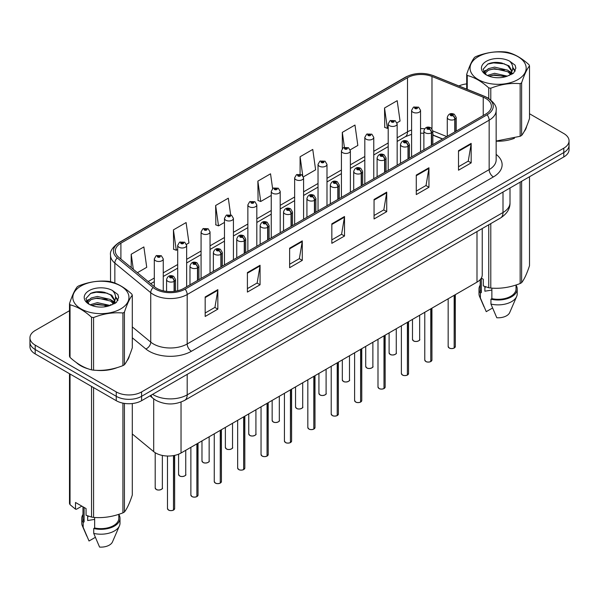 <?xml version="1.0" encoding="UTF-8"?>
<svg xmlns="http://www.w3.org/2000/svg" width="599" height="599" viewBox="0 0 599 599"><rect width="100%" height="100%" fill="white"/><g stroke="black" fill="none" stroke-linecap="round" stroke-linejoin="round"><path stroke-width="0.9" d="M442.489 139.035L432.837 135.134M482.24 228.548L482.24 274.829A17.91 10.34 180 0 1 476.991 282.144L181.033 453.009A17.91 10.34 180 0 1 153.696 451.631L132.297 433.983M76.373 362.56A28.662 16.547 0 0 0 80.625 365.697A28.662 16.547 0 0 0 88.27 368.857A28.662 16.547 0 0 1 80.625 365.697A28.662 16.547 0 0 1 76.373 362.56M485.782 98.438A19.108 11.029 180 0 1 491.375 106.24A19.108 11.029 180 0 1 485.782 114.042L183.818 288.374A19.108 11.029 180 0 1 154.654 286.906L118.767 257.315A19.108 11.029 180 0 1 115.308 250.988A19.108 11.029 180 0 1 120.901 243.187L407.5 77.72A19.108 11.029 180 0 1 431.976 76.485L483.228 97.203A19.108 11.029 180 0 1 485.782 98.438M487.092 97.682A20.958 12.1 0 0 0 484.291 96.327L433.032 75.609A20.958 12.1 0 0 0 406.189 76.964L119.59 242.43A20.958 12.1 0 0 0 117.247 257.929L153.134 287.52A20.958 12.1 0 0 0 185.121 289.137L487.092 114.798A20.958 12.1 0 0 0 487.092 97.682M69.491 310.701L35.199 330.498A17.91 10.34 0 0 0 29.95 337.814L29.95 346.589A17.91 10.34 0 0 0 35.199 353.904L116.258 400.701L116.258 396.313A17.91 10.34 0 0 0 141.596 396.313L563.801 152.558A17.91 10.34 0 0 0 569.05 145.243A17.91 10.34 0 0 1 563.801 152.558L141.596 396.313A17.91 10.34 0 0 1 116.258 396.313L35.199 349.517L116.258 396.313L116.258 391.926A17.91 10.34 0 0 0 141.596 391.926L563.801 148.17A17.91 10.34 0 0 0 569.05 140.855A17.91 10.34 0 0 0 563.801 133.54L529.509 113.743M29.95 342.201A17.91 10.34 0 0 0 35.199 349.517A17.91 10.34 0 0 1 29.95 342.201M205.18 296.962L205.18 316.459L217.841 309.144L217.841 289.646L205.18 296.962M205.18 313L214.936 307.369L217.796 290.29A4.777 2.755 -120 0 0 217.841 289.646M214.846 307.414L217.841 309.144M247.402 272.582L247.402 292.08L260.063 284.772L260.063 265.267L247.402 272.582M247.402 288.621L257.158 282.99L260.011 265.919A4.777 2.755 -120 0 0 260.063 265.267M257.068 283.042L260.063 284.772M289.624 248.203L289.624 267.708L302.285 260.393L302.285 240.895L289.624 248.203M289.624 264.249L299.373 258.618L302.233 241.539A4.777 2.755 -120 0 0 302.285 240.895M299.29 258.663L302.285 260.393M458.505 150.701L458.505 170.206L471.173 162.891L471.173 143.386L458.505 150.701M458.505 166.747L468.261 161.109L471.121 144.037A4.777 2.755 -120 0 0 471.173 143.386M468.171 161.161L471.173 162.891M416.283 175.08L416.283 194.578L428.951 187.27L428.951 167.765L416.283 175.08M416.283 191.118L426.039 185.488L428.899 168.416A4.777 2.755 -120 0 0 428.951 167.765M425.956 185.533L428.951 187.27M374.061 199.452L374.061 218.957L386.729 211.642L386.729 192.144L374.061 199.452M374.061 215.498L383.817 209.86L386.677 192.788A4.777 2.755 -120 0 0 386.729 192.144M383.734 209.912L386.729 211.642M331.839 223.831L331.839 243.329L344.507 236.021L344.507 216.516L331.839 223.831M331.839 239.87L341.595 234.239L344.455 217.167A4.777 2.755 -120 0 0 344.507 216.516M341.512 234.291L344.507 236.021M496.152 141.177A28.662 16.547 0 0 0 514.444 138.264A28.662 16.547 0 0 1 496.152 141.177M524.118 131.615A28.662 16.547 0 0 0 526.618 126.359A28.662 16.547 0 0 1 524.118 131.615M95.997 370.302A28.662 16.547 0 0 0 117.224 367.599A28.662 16.547 0 0 1 95.997 370.302M126.906 360.95A28.662 16.547 0 0 0 129.406 355.694A28.662 16.547 0 0 1 126.906 360.95M466.703 83.897A17.91 10.34 0 0 0 458.909 85.964M102.085 291.885L101.598 292.162M86.316 300.983L88.847 299.53M29.95 337.814A17.91 10.34 0 0 0 35.199 345.129L116.258 391.926M186.491 244.362L188.955 242.939L186.094 222.566L173.425 229.874L173.635 249.259M137.418 272.695L146.733 267.311L143.872 246.938L131.203 254.253L131.203 267.573M303.438 176.84L315.613 169.809L312.76 149.436L300.092 156.751L300.092 174.122M350.22 149.832L357.835 145.437L354.975 125.056L342.314 132.372L342.314 148.53M397.002 122.825L400.057 121.058L397.197 100.684L384.536 107.992L384.738 127.377M230.652 214.816L228.316 198.187L215.647 205.502L215.85 224.88M272.612 188.588L270.538 173.807L257.87 181.123L258.072 200.508M257.87 181.123L260.73 201.496L271.25 195.424M260.73 201.496L257.87 200.433M300.092 156.751L302.735 175.567M342.314 132.372L344.395 147.234M384.536 107.992L387.396 128.373L388.204 127.901M387.396 128.373L384.536 127.302M215.647 205.502L218.508 225.875L224.468 222.431M218.508 225.875L215.647 224.805M173.425 229.874L176.286 250.255L177.693 249.439M176.286 250.255L173.425 249.184M131.203 254.253L133.322 269.318M116.258 400.701A17.91 10.34 0 0 0 141.596 400.701L563.801 156.945A17.91 10.34 0 0 0 569.05 149.63L569.05 140.855M454.147 348.071C452.02 348.76 450.381 348.738 449.243 348.012L448.164 346.492A3.579 2.067 0 0 0 449.213 347.959A3.579 2.067 0 0 0 454.169 348.019L454.087 348.064A3.467 1.999 180 0 1 449.302 348.004M454.169 347.869L454.394 295.195M455.053 131.78L455.053 119.201A2.988 1.797 -122.2 0 0 452.851 115.6A1.49 0.861 0 0 0 452.807 114.409A1.49 0.861 0 0 0 450.695 114.409A1.49 0.861 0 0 0 450.695 115.622A1.49 0.861 0 0 0 452.754 115.652L451.152 115.015L452.17 114.768L452.851 115.6M452.754 115.652A2.988 1.647 62.1 0 1 454.776 119.358A4.478 2.583 180 0 1 448.584 119.283A4.478 2.583 180 0 1 447.273 117.449C448.419 113.78 450.755 112.717 454.297 114.259L456.228 117.449A4.478 2.583 180 0 1 455.053 119.201M454.776 131.937L454.776 119.358M454.169 348.019L454.169 295.322M420.55 151.697L420.55 110.358A4.478 2.583 180 0 1 417.788 112.747A4.478 2.583 180 0 1 412.906 112.185A4.478 2.583 180 0 1 411.595 110.358L413.377 107.251A2.988 1.797 57.8 0 1 414.972 107.341A1.49 0.861 0 0 0 415.017 108.531A1.49 0.861 0 0 0 417.129 108.531A1.49 0.861 0 0 0 417.129 107.311A1.49 0.861 0 0 0 415.062 107.288L416.492 107.678L415.654 108.164L415.669 107.67M415.062 107.288A2.988 1.647 -117.9 0 0 413.669 107.086A2.988 1.647 -117.9 0 0 413.535 107.169M415.631 108.157L414.972 107.341M415.654 108.164L415.631 107.685M430.756 361.579C428.629 362.26 426.99 362.245 425.852 361.511L424.773 359.999A3.579 2.067 0 0 0 425.822 361.459A3.579 2.067 0 0 0 430.778 361.519L430.696 361.571A3.467 1.999 180 0 1 425.911 361.511M430.778 361.377L431.003 308.695M431.662 145.287L431.662 132.701A2.988 1.797 -122.2 0 0 429.461 129.099A1.49 0.861 0 0 0 429.416 127.909A1.49 0.861 0 0 0 427.304 127.909A1.49 0.861 0 0 0 427.304 129.129A1.49 0.861 0 0 0 429.371 129.152L427.761 128.515L428.779 128.276L429.461 129.099M429.371 129.152A2.988 1.647 62.1 0 1 431.385 132.866A4.478 2.583 180 0 1 425.193 132.783A4.478 2.583 180 0 1 423.882 130.956C425.028 127.28 427.364 126.217 430.906 127.759L432.837 130.956A4.478 2.583 180 0 1 431.662 132.701M431.385 145.445L431.385 132.866M430.778 361.519L430.778 308.822M407.365 375.079C405.238 375.768 403.599 375.745 402.461 375.019L401.382 373.499A3.579 2.067 0 0 0 402.438 374.967A3.579 2.067 0 0 0 407.387 375.026L407.305 375.071A3.467 1.999 180 0 1 402.521 375.011M407.387 374.877L407.612 322.202M408.271 158.787L408.271 146.208A2.988 1.797 -122.2 0 0 406.07 142.607A1.49 0.861 0 0 0 406.025 141.416A1.49 0.861 0 0 0 403.913 141.416A1.49 0.861 0 0 0 403.913 142.629A1.49 0.861 0 0 0 405.98 142.659L404.37 142.023L405.388 141.783L406.07 142.607M405.98 142.659A2.988 1.647 62.1 0 1 407.994 146.366A4.478 2.583 180 0 1 401.802 146.291A4.478 2.583 180 0 1 400.491 144.464C401.637 140.787 403.973 139.724 407.515 141.267L409.446 144.464A4.478 2.583 180 0 1 408.271 146.208M407.994 158.952L407.994 146.366M407.387 375.026L407.387 322.329M383.974 388.586C381.848 389.268 380.208 389.253 379.07 388.526L377.991 387.006A3.579 2.067 0 0 0 379.047 388.466A3.579 2.067 0 0 0 383.996 388.534L383.914 388.579A3.467 1.999 180 0 1 379.13 388.519M383.996 388.384L384.221 335.702M384.88 172.295L384.88 159.716A2.988 1.797 -122.2 0 0 382.679 156.107A1.49 0.861 0 0 0 382.634 154.916A1.49 0.861 0 0 0 380.522 154.916A1.49 0.861 0 0 0 380.522 156.137A1.49 0.861 0 0 0 382.589 156.167L380.979 155.53L381.997 155.283L382.679 156.107M382.589 156.167A2.988 1.647 62.1 0 1 384.603 159.873A4.478 2.583 180 0 1 378.411 159.791A4.478 2.583 180 0 1 377.1 157.964C378.246 154.295 380.59 153.224 384.124 154.774L386.056 157.964A4.478 2.583 180 0 1 384.88 159.716M384.603 172.452L384.603 159.873M383.996 388.534L383.996 335.829M360.583 402.094C358.457 402.775 356.824 402.753 355.679 402.026L354.608 400.514A3.579 2.067 0 0 0 355.656 401.974A3.579 2.067 0 0 0 360.605 402.034L360.523 402.079A3.467 1.999 180 0 1 355.739 402.019M360.605 401.892L360.83 349.21M361.489 185.795L361.489 173.216A2.988 1.797 -122.2 0 0 359.288 169.614A1.49 0.861 0 0 0 359.243 168.424A1.49 0.861 0 0 0 357.131 168.424A1.49 0.861 0 0 0 357.131 169.644A1.49 0.861 0 0 0 359.198 169.667L357.588 169.03L358.606 168.791L359.288 169.614M359.198 169.667A2.988 1.647 62.1 0 1 361.212 173.373A4.478 2.583 180 0 1 355.02 173.298A4.478 2.583 180 0 1 353.709 171.471C354.855 167.795 357.199 166.732 360.733 168.274L362.665 171.471A4.478 2.583 180 0 1 361.489 173.216M361.212 185.96L361.212 173.373M360.605 402.034L360.605 349.337M397.159 165.204L397.159 123.866A4.478 2.583 180 0 1 394.397 126.254A4.478 2.583 180 0 1 389.515 125.693A4.478 2.583 180 0 1 388.204 123.866L389.986 120.758A2.988 1.797 57.8 0 1 391.581 120.841A1.49 0.861 0 0 0 391.626 122.039A1.49 0.861 0 0 0 393.738 122.039A1.49 0.861 0 0 0 393.738 120.818A1.49 0.861 0 0 0 391.671 120.788L393.281 121.425L392.263 121.672L392.278 121.17M391.671 120.788A2.988 1.647 -117.9 0 0 390.278 120.586A2.988 1.647 -117.9 0 0 390.144 120.676M392.24 121.657L391.581 120.841M392.263 121.672L392.24 121.193M373.769 178.704L373.769 137.366A4.478 2.583 180 0 1 371.006 139.754A4.478 2.583 180 0 1 366.124 139.193A4.478 2.583 180 0 1 364.813 137.366L366.603 134.258A2.988 1.797 57.8 0 1 368.19 134.348A1.49 0.861 0 0 0 368.235 135.539A1.49 0.861 0 0 0 370.347 135.539A1.49 0.861 0 0 0 370.347 134.318A1.49 0.861 0 0 0 368.28 134.296L369.71 134.685L368.872 135.172L368.887 134.678M368.28 134.296A2.988 1.647 -117.9 0 0 366.887 134.094A2.988 1.647 -117.9 0 0 366.753 134.176M368.849 135.164L368.19 134.348M368.872 135.172L368.849 134.7M350.378 192.212L350.378 150.873A4.478 2.583 180 0 1 347.615 153.262A4.478 2.583 180 0 1 342.733 152.7A4.478 2.583 180 0 1 341.423 150.873L343.212 147.766A2.988 1.797 57.8 0 1 344.799 147.856A1.49 0.861 0 0 0 344.844 149.046A1.49 0.861 0 0 0 346.956 149.046A1.49 0.861 0 0 0 346.956 147.826A1.49 0.861 0 0 0 344.889 147.796L346.499 148.432L345.481 148.679L344.799 147.856M345.496 148.687L345.496 148.178M344.889 147.796A2.988 1.647 -117.9 0 0 343.497 147.601A2.988 1.647 -117.9 0 0 343.362 147.683M345.481 148.679L345.458 148.2M478.264 56.658A28.063 16.203 -0 0 0 478.264 79.57A28.063 16.203 -0 0 0 517.948 79.57A28.063 16.203 -0 0 0 517.948 56.658A28.063 16.203 -0 0 0 478.264 56.658M496.152 141.042L520.149 136.287A32.241 18.614 -0 0 0 520.905 135.861A32.241 18.614 -0 0 0 521.639 135.426C524.252 132.154 526.873 126.509 529.509 118.475L529.509 65.86A32.241 18.614 -0 0 0 528.962 64.685C521.781 58.17 514.616 54.037 507.465 52.27A32.241 18.614 -0 0 0 505.429 51.956C495.598 51.117 485.811 52.63 476.07 56.501A32.241 18.614 -0 0 0 475.306 56.92A32.241 18.614 -0 0 0 474.573 57.362C471.937 60.671 469.316 66.324 466.703 74.313A32.241 18.614 -0 0 0 467.25 75.489L467.25 89.341M488.747 98.446L488.747 87.896C481.566 81.389 474.401 77.256 467.25 75.489M488.747 87.896A32.241 18.614 -0 0 0 490.791 88.218L490.791 99.936M520.149 136.287L520.149 83.673C510.4 82.819 500.614 84.332 490.791 88.218M520.149 83.673A32.241 18.614 -0 0 0 520.905 83.246A32.241 18.614 -0 0 0 521.639 82.812L521.639 135.426M507.398 76.14L494.572 73.303L487.301 75.452M505.608 76.717L494.572 74.853L488.934 76.163M510.902 73.43L507.757 70.18L494.572 67.11L488.455 68.638L484.92 71.655L484.464 73.295M510.4 74.201L507.757 71.73L494.572 68.66L488.455 70.18L484.741 73.595M509.195 75.541L511.291 72.636L511.756 70.592L509.008 65.853L501.52 62.962C496.414 61.922 491.869 62.281 487.893 64.041L483.086 69.282L486.313 74.897A16.682 9.629 -0 0 0 507.166 76.2L513.672 73.048L515.859 68.114L515.11 65.171L509.644 61.158A16.682 9.629 -0 0 0 486.313 61.308A16.682 9.629 -0 0 0 486.313 74.927M511.037 74.733L511.756 71.82M511.718 71.199L507.757 65.538L501.88 63.03M509.644 61.158C513.118 64.692 513.672 68.518 511.291 72.629M466.703 89.116L466.703 74.313M529.509 65.86C526.895 69.125 524.275 74.778 521.639 82.812M504.38 76.2L493.516 75.272L489.188 76.058M512.325 74.006L511.561 73.392M511.097 73.056L510.326 72.554M504.38 70.008L493.516 69.08L489.188 69.866M485.003 71.498L483.73 72.284M515.035 71.206L512.751 68.196M504.425 63.831L493.516 62.888L487.698 64.138M515.859 68.264L515.11 65.171M512.819 73.677L511.696 72.719M511.366 72.472L508.693 70.869M486.059 70.203L483.445 71.723M515.222 70.839L512.744 67.417M81.052 285.985A28.063 16.203 -0 0 0 81.052 308.904A28.063 16.203 -0 0 0 120.736 308.904A28.063 16.203 -0 0 0 120.736 285.985A28.063 16.203 -0 0 0 81.052 285.985M78.095 286.255A32.241 18.614 -0 0 0 77.361 286.689C74.725 290.006 72.105 295.651 69.491 303.641A32.241 18.614 -0 0 0 70.038 304.824L70.038 357.431C77.181 363.922 84.347 368.056 91.535 369.845A32.241 18.614 -0 0 0 93.571 370.16C103.32 371.013 113.106 369.493 122.93 365.615A32.241 18.614 -0 0 0 123.694 365.188A32.241 18.614 -0 0 0 124.427 364.754C127.04 361.489 129.661 355.836 132.297 347.802L132.297 295.187A32.241 18.614 -0 0 0 131.75 294.012C124.562 287.505 117.397 283.364 110.253 281.605A32.241 18.614 -0 0 0 108.209 281.283C98.386 280.444 88.6 281.957 78.851 285.828A32.241 18.614 -0 0 0 78.095 286.255M91.535 369.845L91.535 317.23C84.347 310.724 77.181 306.583 70.038 304.824M91.535 317.23A32.241 18.614 -0 0 0 93.571 317.545L93.571 370.16M122.93 365.615L122.93 313C113.189 312.154 103.402 313.666 93.571 317.545M122.93 313A32.241 18.614 -0 0 0 123.694 312.581A32.241 18.614 -0 0 0 124.427 312.139L124.427 364.754M69.491 303.641L69.491 356.255A32.241 18.614 -0 0 0 70.038 357.431M110.179 305.468L97.36 302.637L90.09 304.786M108.389 306.052L97.36 304.18L91.722 305.49M113.683 302.757L110.545 299.515L97.36 296.445L91.243 297.965L87.709 300.983L87.244 302.622M113.181 303.528L110.545 301.065L97.36 297.988L91.243 299.515L87.521 302.922M111.983 304.869L114.08 301.963L114.544 299.919L111.796 295.18L104.308 292.29C99.202 291.249 94.657 291.608 90.674 293.375L85.874 298.616L89.101 304.225M113.825 304.06L114.544 301.147M114.499 300.533L110.545 294.873L104.66 292.357M89.094 290.635A16.682 9.629 -0 0 0 89.094 304.255A16.682 9.629 -0 0 0 109.954 305.535L116.453 302.375L118.647 297.448L117.898 294.498L112.432 290.485A16.682 9.629 -0 0 0 89.094 290.635M112.432 290.485C115.907 294.019 116.453 297.845 114.08 301.956M132.297 295.187C129.684 298.459 127.063 304.105 124.427 312.139M107.169 305.535L96.297 304.599L91.969 305.385M115.105 303.334L114.349 302.72M113.885 302.39L113.106 301.881M107.169 299.343L96.297 298.407L91.969 299.201M87.791 300.833L86.518 301.619M117.823 300.533L115.532 297.523M107.214 293.158L96.297 292.222L90.479 293.465M118.647 297.598L117.898 294.498M115.607 303.012L114.484 302.053M114.147 301.799L111.474 300.204M118.01 300.166L115.532 296.745M485.557 286.786A13.5 7.794 0 0 0 484.876 288.112M484.876 286.547L484.876 291.204L491.869 290.058M481.311 278.108L483.281 279.246L483.281 285.925L488.747 287.745A32.241 18.614 0 0 0 490.791 288.059C500.532 288.913 510.318 287.4 520.149 283.522A32.241 18.614 0 0 0 521.639 282.653C524.252 279.389 526.873 273.743 529.509 265.709L529.509 176.742M491.869 288.134L491.869 298.661A17.91 10.34 0 0 0 516.024 288.965L516.024 284.997M491.869 298.661L490.948 299.193A19.108 11.029 0 0 0 517.214 288.965A19.108 11.029 0 0 0 516.024 285.124M490.948 299.193L490.948 304.067A19.108 11.029 0 0 0 516.645 296.512A19.108 11.029 0 0 0 517.214 293.839L517.214 288.965M490.948 304.067L496.796 317.755A11.943 6.896 0 0 0 509.697 312.573L516.645 296.512M520.149 283.522L520.149 182.148M521.639 181.287L521.639 282.653M490.791 223.614L490.791 288.059M488.747 287.745L488.747 224.79M480.196 279.628L480.196 288.965A17.91 10.34 0 0 0 481.319 292.567L481.319 278.116M480.196 285.124A19.108 11.029 0 0 0 478.998 288.965A19.108 11.029 0 0 0 480.391 293.098L481.319 292.567M478.998 288.965L478.998 293.839A19.108 11.029 0 0 0 479.567 296.512A19.108 11.029 0 0 0 480.391 297.973L480.391 293.098M492.535 308.028L486.238 311.66L480.391 297.973M88.345 516.113A13.5 7.794 0 0 0 87.664 517.439M87.664 515.874L87.664 520.531L94.657 519.393M81.838 506.14L76.485 509.232L75.504 509.165L75.504 502.479L86.061 508.573L86.061 515.26L91.535 517.072A32.241 18.614 0 0 0 93.571 517.394C103.32 518.247 113.106 516.727 122.93 512.849A32.241 18.614 0 0 0 124.427 511.988C127.04 508.723 129.661 503.07 132.297 495.036L132.297 403.546M94.657 517.469L94.657 527.989A17.91 10.34 0 0 0 118.804 518.292L118.804 514.324M94.657 527.989L93.736 528.52A19.108 11.029 0 0 0 120.002 518.292A19.108 11.029 0 0 0 118.804 514.459M93.736 528.52L93.736 533.402A19.108 11.029 0 0 0 119.433 525.847A19.108 11.029 0 0 0 120.002 523.174L120.002 518.292M93.736 533.402L99.576 547.089A11.943 6.896 0 0 0 112.477 541.908L119.433 525.847M122.93 512.849L122.93 403.134M124.427 403.404L124.427 511.988M93.571 387.605L93.571 517.394M91.535 517.072L91.535 386.422M70.038 374.016L70.038 504.665L75.504 509.165M70.038 504.665A32.241 18.614 0 0 1 69.491 503.489L69.491 373.701M82.976 506.799L82.976 518.292A17.91 10.34 0 0 0 84.1 521.894L84.1 507.443M82.976 514.459A19.108 11.029 0 0 0 81.786 518.292A19.108 11.029 0 0 0 83.179 522.433L84.1 521.894M81.786 518.292L81.786 523.174A19.108 11.029 0 0 0 82.355 525.847A19.108 11.029 0 0 0 83.179 527.307L83.179 522.433M95.323 537.355L89.026 540.994L83.179 527.307M337.192 415.594C335.066 416.283 333.433 416.26 332.288 415.534L331.217 414.014A3.579 2.067 0 0 0 332.265 415.474A3.579 2.067 0 0 0 337.215 415.541L337.14 415.586A3.467 1.999 180 0 1 332.348 415.526M337.215 415.392L337.439 362.709M338.098 199.302L338.098 186.723A2.988 1.797 -122.2 0 0 335.897 183.122A1.49 0.861 0 0 0 335.852 181.924A1.49 0.861 0 0 0 333.74 181.924A1.49 0.861 0 0 0 333.74 183.144A1.49 0.861 0 0 0 335.807 183.174L334.197 182.538L335.215 182.291L335.897 183.122M335.807 183.174A2.988 1.647 62.1 0 1 337.821 186.881A4.478 2.583 180 0 1 331.629 186.806A4.478 2.583 180 0 1 330.319 184.971C331.464 181.302 333.808 180.232 337.342 181.782L339.274 184.971A4.478 2.583 180 0 1 338.098 186.723M337.821 199.46L337.821 186.881M337.215 415.541L337.215 362.844M313.801 429.101C311.675 429.783 310.042 429.76 308.897 429.034L307.826 427.521A3.579 2.067 0 0 0 308.874 428.981A3.579 2.067 0 0 0 313.824 429.041L313.749 429.094A3.467 1.999 180 0 1 308.957 429.034M313.824 428.899L314.048 376.217M314.707 212.81L314.707 200.223A2.988 1.797 -122.2 0 0 312.506 196.622A1.49 0.861 0 0 0 312.461 195.431A1.49 0.861 0 0 0 310.349 195.431A1.49 0.861 0 0 0 310.349 196.652A1.49 0.861 0 0 0 312.416 196.674L310.806 196.038L311.832 195.798L312.506 196.622M312.416 196.674A2.988 1.647 62.1 0 1 314.43 200.388A4.478 2.583 180 0 1 308.238 200.306A4.478 2.583 180 0 1 306.928 198.479C308.073 194.802 310.417 193.739 313.951 195.281L315.883 198.479A4.478 2.583 180 0 1 314.707 200.223M314.43 212.967L314.43 200.388M313.824 429.041L313.824 376.344M290.41 442.601C288.284 443.29 286.651 443.267 285.506 442.541L284.435 441.021A3.579 2.067 0 0 0 285.483 442.489A3.579 2.067 0 0 0 290.433 442.549L290.358 442.594A3.467 1.999 180 0 1 285.566 442.534M290.433 442.399L290.657 389.724M291.316 226.31L291.316 213.731A2.988 1.797 -122.2 0 0 289.115 210.129A1.49 0.861 0 0 0 289.07 208.939A1.49 0.861 0 0 0 286.958 208.939A1.49 0.861 0 0 0 286.958 210.152A1.49 0.861 0 0 0 289.025 210.182L287.415 209.545L288.441 209.298L289.115 210.129M289.025 210.182A2.988 1.647 62.1 0 1 291.039 213.888A4.478 2.583 180 0 1 284.847 213.813A4.478 2.583 180 0 1 283.537 211.986C284.682 208.31 287.026 207.247 290.567 208.789L292.492 211.986A4.478 2.583 180 0 1 291.316 213.731M291.039 226.467L291.039 213.888M290.433 442.549L290.433 389.852M326.987 205.719L326.987 164.373A4.478 2.583 180 0 1 324.224 166.762A4.478 2.583 180 0 1 319.342 166.208A4.478 2.583 180 0 1 318.032 164.373L319.821 161.266A2.988 1.797 57.8 0 1 321.408 161.356A1.49 0.861 0 0 0 321.453 162.546A1.49 0.861 0 0 0 323.565 162.546A1.49 0.861 0 0 0 323.565 161.326A1.49 0.861 0 0 0 321.498 161.303L323.108 161.94L322.09 162.179L321.408 161.356M322.105 162.194L322.105 161.685M321.498 161.303A2.988 1.647 -117.9 0 0 320.106 161.101A2.988 1.647 -117.9 0 0 319.971 161.183M322.09 162.179L322.067 161.708M303.596 219.219L303.596 177.881A4.478 2.583 180 0 1 300.833 180.269A4.478 2.583 180 0 1 295.951 179.707A4.478 2.583 180 0 1 294.641 177.881L296.43 174.773A2.988 1.797 57.8 0 1 298.017 174.863A1.49 0.861 0 0 0 298.062 176.054A1.49 0.861 0 0 0 300.174 176.054A1.49 0.861 0 0 0 300.174 174.833A1.49 0.861 0 0 0 298.115 174.811L299.545 175.2L298.699 175.687L298.714 175.193M298.115 174.811A2.988 1.647 -117.9 0 0 296.715 174.608A2.988 1.647 -117.9 0 0 296.587 174.691M298.676 175.679L298.017 174.863M298.699 175.687L298.676 175.208M280.205 232.726L280.205 191.388A4.478 2.583 180 0 1 277.442 193.777A4.478 2.583 180 0 1 272.56 193.215A4.478 2.583 180 0 1 271.25 191.388L273.039 188.273A2.988 1.797 57.8 0 1 274.627 188.363A1.49 0.861 0 0 0 274.671 189.554A1.49 0.861 0 0 0 276.783 189.554A1.49 0.861 0 0 0 276.783 188.341A1.49 0.861 0 0 0 274.724 188.311L276.154 188.7L275.308 189.194L275.323 188.692M274.724 188.311A2.988 1.647 -117.9 0 0 273.324 188.108A2.988 1.647 -117.9 0 0 273.196 188.198M275.293 189.179L274.627 188.363M275.308 189.194L275.293 188.715M267.019 456.109C264.893 456.79 263.261 456.775 262.115 456.049L261.044 454.529A3.579 2.067 0 0 0 262.092 455.989A3.579 2.067 0 0 0 267.049 456.056L266.967 456.101A3.467 1.999 180 0 1 262.175 456.041M267.049 455.906L267.266 403.224M267.925 239.817L267.925 227.231A2.988 1.797 -122.2 0 0 265.724 223.629A1.49 0.861 0 0 0 265.679 222.439A1.49 0.861 0 0 0 263.567 222.439A1.49 0.861 0 0 0 263.567 223.659A1.49 0.861 0 0 0 265.634 223.682L264.032 223.053L265.05 222.806L265.724 223.629M265.634 223.682A2.988 1.647 62.1 0 1 267.648 227.395A4.478 2.583 180 0 1 261.456 227.313A4.478 2.583 180 0 1 260.146 225.486C261.291 221.81 263.635 220.746 267.176 222.289L269.101 225.486A4.478 2.583 180 0 1 267.925 227.231M267.648 239.974L267.648 227.395M267.049 456.056L267.049 403.352M243.628 469.609C241.502 470.297 239.87 470.275 238.724 469.549L237.653 468.036A3.579 2.067 0 0 0 238.702 469.496A3.579 2.067 0 0 0 243.658 469.556L243.576 469.601A3.467 1.999 180 0 1 238.784 469.541M243.658 469.414L243.875 416.732M244.534 253.317L244.534 240.738A2.988 1.797 -122.2 0 0 242.333 237.137A1.49 0.861 0 0 0 242.288 235.946A1.49 0.861 0 0 0 240.177 235.946A1.49 0.861 0 0 0 240.177 237.167A1.49 0.861 0 0 0 242.243 237.189L240.641 236.553L241.659 236.313L242.333 237.137M242.243 237.189A2.988 1.647 62.1 0 1 244.257 240.895A4.478 2.583 180 0 1 238.065 240.82A4.478 2.583 180 0 1 236.755 238.994C237.9 235.317 240.244 234.254 243.786 235.796L245.71 238.994A4.478 2.583 180 0 1 244.534 240.738M244.257 253.482L244.257 240.895M243.658 469.556L243.658 416.859M220.237 483.116C218.111 483.805 216.479 483.782 215.333 483.056L214.262 481.536A3.579 2.067 0 0 0 215.311 482.996A3.579 2.067 0 0 0 220.267 483.064L220.185 483.108A3.467 1.999 180 0 1 215.393 483.049M220.267 482.914L220.484 430.232M221.143 266.825L221.143 254.246A2.988 1.797 -122.2 0 0 218.942 250.644A1.49 0.861 0 0 0 218.897 249.446A1.49 0.861 0 0 0 216.786 249.446A1.49 0.861 0 0 0 216.786 250.667A1.49 0.861 0 0 0 218.852 250.696L217.25 250.06L218.268 249.813L218.942 250.644M218.852 250.696A2.988 1.647 62.1 0 1 220.874 254.403A4.478 2.583 180 0 1 214.682 254.32A4.478 2.583 180 0 1 213.364 252.493C214.509 248.825 216.853 247.754 220.395 249.304L222.326 252.493A4.478 2.583 180 0 1 221.143 254.246M220.874 266.982L220.874 254.403M220.267 483.064L220.267 430.359M196.846 496.623C194.72 497.305 193.088 497.282 191.942 496.556L190.871 495.044A3.579 2.067 0 0 0 191.92 496.504A3.579 2.067 0 0 0 196.876 496.564L196.794 496.616A3.467 1.999 180 0 1 192.002 496.556M196.876 496.421L197.093 443.739M197.752 280.332L197.752 267.746A2.988 1.797 -122.2 0 0 195.551 264.144A1.49 0.861 0 0 0 195.506 262.954A1.49 0.861 0 0 0 193.402 262.954A1.49 0.861 0 0 0 193.402 264.174A1.49 0.861 0 0 0 195.461 264.196L193.859 263.56L194.877 263.32L195.551 264.144M195.461 264.196A2.988 1.647 62.1 0 1 197.483 267.903A4.478 2.583 180 0 1 191.291 267.828A4.478 2.583 180 0 1 189.973 266.001C191.118 262.325 193.462 261.261 197.004 262.804L198.935 266.001A4.478 2.583 180 0 1 197.752 267.746M197.483 280.489L197.483 267.903M196.876 496.564L196.876 443.866M173.463 510.123C171.329 510.812 169.697 510.79 168.559 510.063L167.48 508.544A3.579 2.067 0 0 0 168.529 510.011A3.579 2.067 0 0 0 173.485 510.071L173.403 510.116A3.467 1.999 180 0 1 168.619 510.056M173.485 509.921L173.703 455.569M174.369 291.354L174.369 281.253A2.988 1.797 -122.2 0 0 172.168 277.651A1.49 0.861 0 0 0 172.123 276.461A1.49 0.861 0 0 0 170.011 276.461A1.49 0.861 0 0 0 170.011 277.674A1.49 0.861 0 0 0 172.07 277.704L170.468 277.067L171.486 276.82L172.168 277.651M172.07 277.704A2.988 1.647 62.1 0 1 174.092 281.41A4.478 2.583 180 0 1 167.9 281.335A4.478 2.583 180 0 1 166.582 279.501C167.727 275.832 170.071 274.769 173.613 276.311L175.544 279.501A4.478 2.583 180 0 1 174.369 281.253M174.092 291.391L174.092 281.41M173.485 510.071L173.485 455.607M256.814 246.226L256.814 204.888A4.478 2.583 180 0 1 254.051 207.276A4.478 2.583 180 0 1 249.169 206.715A4.478 2.583 180 0 1 247.859 204.888L249.648 201.781A2.988 1.797 57.8 0 1 251.236 201.87A1.49 0.861 0 0 0 251.281 203.061A1.49 0.861 0 0 0 253.392 203.061A1.49 0.861 0 0 0 253.392 201.841A1.49 0.861 0 0 0 251.333 201.818L252.935 202.455L251.917 202.694L251.236 201.87M251.939 202.709L251.939 202.2M251.333 201.818A2.988 1.647 -117.9 0 0 249.933 201.616A2.988 1.647 -117.9 0 0 249.805 201.698M251.917 202.694L251.902 202.222M233.43 259.734L233.43 218.395A4.478 2.583 180 0 1 230.66 220.784A4.478 2.583 180 0 1 225.786 220.222A4.478 2.583 180 0 1 224.468 218.395L226.257 215.288A2.988 1.797 57.8 0 1 227.845 215.37A1.49 0.861 0 0 0 227.89 216.568A1.49 0.861 0 0 0 230.001 216.568A1.49 0.861 0 0 0 230.001 215.348A1.49 0.861 0 0 0 227.942 215.318L229.544 215.954L228.526 216.202L227.845 215.37M228.548 216.209L228.548 215.7M227.942 215.318A2.988 1.647 -117.9 0 0 226.542 215.116A2.988 1.647 -117.9 0 0 226.415 215.206M228.526 216.202L228.511 215.722M210.039 273.241L210.039 231.895A4.478 2.583 180 0 1 207.269 234.284A4.478 2.583 180 0 1 202.395 233.73A4.478 2.583 180 0 1 201.077 231.895L202.866 228.788A2.988 1.797 57.8 0 1 204.461 228.878A1.49 0.861 0 0 0 204.506 230.068A1.49 0.861 0 0 0 206.61 230.068A1.49 0.861 0 0 0 206.61 228.848A1.49 0.861 0 0 0 204.551 228.825L206.153 229.462L205.135 229.702L204.461 228.878M205.157 229.717L205.157 229.207M204.551 228.825A2.988 1.647 -117.9 0 0 203.151 228.623A2.988 1.647 -117.9 0 0 203.024 228.706M205.12 229.694L205.12 229.23M186.648 286.741L186.648 245.403A4.478 2.583 180 0 1 183.878 247.791A4.478 2.583 180 0 1 179.004 247.23A4.478 2.583 180 0 1 177.693 245.403L179.475 242.296A2.988 1.797 57.8 0 1 181.07 242.385A1.49 0.861 0 0 0 181.115 243.576A1.49 0.861 0 0 0 183.227 243.576A1.49 0.861 0 0 0 183.227 242.355A1.49 0.861 0 0 0 181.16 242.333L182.762 242.962L181.744 243.209L181.07 242.385M181.767 243.216L181.767 242.707M181.16 242.333A2.988 1.647 -117.9 0 0 179.76 242.131A2.988 1.647 -117.9 0 0 179.633 242.213M181.729 243.194L181.729 242.73M163.257 290.829L163.257 258.91A4.478 2.583 180 0 1 160.495 261.299A4.478 2.583 180 0 1 155.613 260.737A4.478 2.583 180 0 1 154.302 258.91L156.084 255.795A2.988 1.797 57.8 0 1 157.679 255.885A1.49 0.861 0 0 0 157.724 257.076A1.49 0.861 0 0 0 159.836 257.076A1.49 0.861 0 0 0 159.836 255.863A1.49 0.861 0 0 0 157.769 255.833L159.371 256.469L158.353 256.716L158.376 256.215M157.769 255.833A2.988 1.647 -117.9 0 0 156.376 255.631A2.988 1.647 -117.9 0 0 156.242 255.721M158.338 256.701L157.679 255.885M158.353 256.716L158.338 256.237M476.991 231.581L476.991 282.144M153.696 398.874L153.696 451.631M181.033 402.056L181.033 453.009M496.152 154.4A29.853 17.236 180 0 1 493.381 176.93L191.418 351.269A5.968 3.444 60 0 1 187.195 343.953L489.158 169.614A23.885 13.792 0 0 0 496.152 159.866L496.152 110.433A23.885 13.792 180 0 1 489.158 120.182A5.968 3.444 -120 0 0 487.092 114.798M191.418 351.269A29.853 17.236 180 0 1 149.196 351.269A29.853 17.236 180 0 1 145.849 348.97L132.297 337.791M153.134 287.52A5.968 3.991 129.5 0 0 150.738 292.679L150.738 342.111A23.885 13.792 0 0 0 153.419 343.953A23.885 13.792 0 0 0 187.195 343.953L187.195 294.521A23.885 13.792 180 0 1 150.738 292.679L114.851 263.088A23.885 13.792 180 0 1 110.53 255.181L110.53 281.672M496.152 110.433C496.93 106.674 494.19 102.511 487.923 97.951L484.778 96.424A5.968 2.793 112 0 0 484.291 96.327M484.778 96.424L433.526 75.706C423.635 72.202 414.246 72.711 405.358 77.226A5.968 3.444 60 0 1 406.189 76.964M119.59 242.43A5.968 3.444 -120 0 0 118.759 242.692C112.492 247.267 109.744 251.43 110.53 255.181M117.247 257.929A5.968 3.991 129.5 0 0 114.851 263.088L114.851 283.072M433.526 75.706A5.968 2.793 112 0 0 433.032 75.609M185.121 289.137A5.968 3.444 60 0 1 187.195 294.521L489.158 120.182L489.158 169.614A5.968 3.444 60 0 0 493.381 176.93M104.93 306.793A29.853 17.236 180 0 1 105.529 305.131M141.596 391.926L141.596 400.701M563.801 148.17L563.801 156.945M35.199 345.129L35.199 353.904M114.851 300.496L114.851 303.491M110.53 304.614A23.885 13.792 0 0 0 110.568 305.355M132.297 326.904L150.738 342.111A5.968 3.991 -50.5 0 1 145.849 348.97M120.901 243.187L120.901 259.075M483.228 97.203L483.228 115.51M431.976 76.485L431.976 128.643M446.749 136.572L432.837 130.949L432.837 144.606M424.616 128.8A19.108 11.029 0 0 0 420.55 128.605M411.595 130.035A19.108 11.029 0 0 0 407.5 131.832L397.159 137.807M407.5 77.72L407.5 131.832A10.745 6.207 60 0 1 405.276 136.752L397.159 141.439M388.204 142.974L373.769 151.307M364.813 156.481L350.378 164.815M341.423 169.989L326.987 178.315M318.032 183.489L303.596 191.822M294.641 196.996L280.205 205.33M271.25 210.496L256.814 218.83M247.859 224.004L233.43 232.337M224.468 237.504L210.039 245.837M201.077 251.011L186.648 259.345M177.693 264.518L163.257 272.852M154.302 278.018L148.17 281.56M442.661 138.938L434.11 135.479A10.745 5.032 -68 0 1 432.837 134.363M331.839 224.445L344.455 217.167M374.061 200.073L386.677 192.788M416.283 175.694L428.899 168.416M458.505 151.322L471.121 144.037M289.624 248.825L302.233 241.539M247.402 273.204L260.011 265.919M205.18 297.576L217.796 290.29M152.595 394.352A23.885 13.792 0 0 0 153.419 394.853A23.885 13.792 0 0 0 187.195 394.853L503.003 212.518A23.885 13.792 0 0 0 510.004 202.769C510.176 208.699 507.016 213.768 500.532 217.984L184.717 400.319A11.943 6.896 60 0 0 187.195 394.853L187.195 374.375M503.003 192.047L503.003 212.518A11.943 6.896 60 0 1 500.532 217.984M151.03 395.258A11.943 7.989 129.5 0 0 152.925 398.268L149.99 395.857M454.394 347.892A3.579 2.067 0 0 0 455.33 346.492L455.33 294.648M413.542 340.861A3.579 2.067 0 0 0 417.443 341.31A3.579 2.067 0 0 0 419.652 339.401C420.85 340.307 415.893 342.508 413.565 340.921L412.486 339.401A3.579 2.067 0 0 0 413.542 340.861M418.566 340.883A3.467 1.999 180 0 1 413.624 340.913M431.003 361.392A3.579 2.067 0 0 0 431.939 359.999L431.939 308.156M407.612 374.899A3.579 2.067 0 0 0 408.548 373.499L408.548 321.656M384.221 388.407A3.579 2.067 0 0 0 385.157 387.006L385.157 335.163M360.83 401.907A3.579 2.067 0 0 0 361.766 400.514L361.766 348.663M390.151 354.368A3.579 2.067 0 0 0 394.052 354.818A3.579 2.067 0 0 0 396.261 352.901C397.459 353.807 392.502 356.016 390.174 354.421L389.103 352.901A3.579 2.067 0 0 0 390.151 354.368M395.175 354.391A3.467 1.999 180 0 1 390.234 354.413M366.76 367.868A3.579 2.067 0 0 0 370.661 368.318A3.579 2.067 0 0 0 372.877 366.408C374.068 367.314 369.111 369.516 366.783 367.928L365.712 366.408A3.579 2.067 0 0 0 366.76 367.868M371.784 367.898A3.467 1.999 180 0 1 366.843 367.921M343.369 381.376A3.579 2.067 0 0 0 347.27 381.825A3.579 2.067 0 0 0 349.487 379.916C350.677 380.822 345.72 383.023 343.392 381.428L342.321 379.916A3.579 2.067 0 0 0 343.369 381.376M348.393 381.398A3.467 1.999 180 0 1 343.452 381.421M337.439 415.414A3.579 2.067 0 0 0 338.383 414.014L338.383 362.17M314.048 428.914A3.579 2.067 0 0 0 314.992 427.521L314.992 375.67M290.657 442.421A3.579 2.067 0 0 0 291.601 441.021L291.601 389.178M319.978 394.883A3.579 2.067 0 0 0 323.879 395.325A3.579 2.067 0 0 0 326.096 393.416C327.286 394.322 322.329 396.531 320.001 394.936L318.93 393.416A3.579 2.067 0 0 0 319.978 394.883M325.002 394.906A3.467 1.999 180 0 1 320.061 394.928M296.587 408.383A3.579 2.067 0 0 0 300.488 408.832A3.579 2.067 0 0 0 302.705 406.923C303.895 407.829 298.938 410.03 296.61 408.436L295.539 406.923A3.579 2.067 0 0 0 296.587 408.383M301.611 408.406A3.467 1.999 180 0 1 296.67 408.436M273.196 421.891A3.579 2.067 0 0 0 277.097 422.34A3.579 2.067 0 0 0 279.314 420.423C280.504 421.329 275.547 423.538 273.219 421.943L272.148 420.423A3.579 2.067 0 0 0 273.196 421.891M278.221 421.913A3.467 1.999 180 0 1 273.279 421.936M267.266 455.929A3.579 2.067 0 0 0 268.21 454.529L268.21 402.685M243.875 469.429A3.579 2.067 0 0 0 244.819 468.036L244.819 416.185M220.484 482.936A3.579 2.067 0 0 0 221.428 481.536L221.428 429.693M197.093 496.436A3.579 2.067 0 0 0 198.037 495.044L198.037 443.193M173.703 509.944A3.579 2.067 0 0 0 174.646 508.544L174.646 455.382M249.805 435.391A3.579 2.067 0 0 0 253.706 435.84A3.579 2.067 0 0 0 255.923 433.931C257.113 434.837 252.157 437.038 249.828 435.451L248.757 433.931A3.579 2.067 0 0 0 249.805 435.391M254.83 435.421A3.467 1.999 180 0 1 249.888 435.443M226.415 448.898A3.579 2.067 0 0 0 230.323 449.347A3.579 2.067 0 0 0 232.532 447.438C233.722 448.344 228.766 450.545 226.437 448.951L225.366 447.438A3.579 2.067 0 0 0 226.415 448.898M231.439 448.921A3.467 1.999 180 0 1 226.497 448.943M203.024 462.398A3.579 2.067 0 0 0 206.932 462.847A3.579 2.067 0 0 0 209.141 460.938C210.339 461.844 205.375 464.053 203.046 462.458L201.975 460.938A3.579 2.067 0 0 0 203.024 462.398M208.048 462.428A3.467 1.999 180 0 1 203.106 462.45M179.633 475.906A3.579 2.067 0 0 0 183.541 476.355A3.579 2.067 0 0 0 185.75 474.445C186.948 475.351 181.984 477.553 179.663 475.958L178.584 474.445A3.579 2.067 0 0 0 179.633 475.906M184.657 475.928A3.467 1.999 180 0 1 179.722 475.958M156.242 489.413A3.579 2.067 0 0 0 160.15 489.862A3.579 2.067 0 0 0 162.359 487.945C163.557 488.851 158.593 491.06 156.272 489.465L155.193 487.945A3.579 2.067 0 0 0 156.242 489.413M161.266 489.435A3.467 1.999 180 0 1 156.332 489.458M405.358 77.226L118.759 242.692M434.11 135.479L432.837 135.007M423.882 133.248L420.55 133.15M411.595 134.288L405.276 136.752M388.204 146.613L373.769 154.946M364.813 160.113L350.378 168.446M341.423 173.62L326.987 181.954M318.032 187.128L303.596 195.461M294.641 200.628L280.205 208.961M271.25 214.135L256.814 222.469M247.859 227.635L233.43 235.969M224.468 241.142L210.039 249.476M201.077 254.65L186.648 262.976M177.693 268.15L163.257 276.483M154.302 281.657L150.761 283.694M184.717 400.319C175.11 405.149 165.496 405.149 155.89 400.319L152.925 398.268M510.004 202.769L510.004 188.004M448.164 346.492L448.164 298.781M447.273 136.273L447.273 117.449M456.228 131.099L456.228 117.449M455.33 346.492L454.364 347.944M419.652 339.401L419.652 315.246M412.486 339.401L412.486 319.379M420.55 110.358L418.619 107.161L413.669 107.086M411.595 156.871L411.595 110.358M424.773 359.999L424.773 312.289M423.882 149.78L423.882 130.956M431.939 359.999L430.973 361.452M401.382 373.499L401.382 325.796M400.491 163.28L400.491 144.464M409.446 158.114L409.446 144.464M408.548 373.499L407.582 374.952M377.991 387.006L377.991 339.296M377.1 176.787L377.1 157.964M386.056 171.613L386.056 157.964M385.157 387.006L384.191 388.459M354.608 400.514L354.608 352.804M353.709 190.287L353.709 171.471M362.665 185.121L362.665 171.471M361.766 400.514L360.808 401.959M396.261 352.901L396.261 328.754M389.103 352.901L389.103 332.887M397.159 123.866L395.228 120.669L390.278 120.586M388.204 170.378L388.204 123.866M372.877 366.408L372.877 342.254M365.712 366.408L365.712 346.394M373.769 137.366L371.837 134.176L366.887 134.094M364.813 183.878L364.813 137.366M349.487 379.916L349.487 355.761M342.321 379.916L342.321 359.894M350.378 150.873L348.446 147.676L343.497 147.601M341.423 197.385L341.423 150.873M484.037 306.838L479.567 296.512M86.825 536.165L82.355 525.847M331.217 414.014L331.217 366.303M330.319 203.795L330.319 184.971M339.274 198.621L339.274 184.971M338.383 414.014L337.417 415.466M307.826 427.521L307.826 379.811M306.928 217.295L306.928 198.479M315.883 212.128L315.883 198.479M314.992 427.521L314.026 428.974M284.435 441.021L284.435 393.318M283.537 230.802L283.537 211.986M292.492 225.628L292.492 211.986M291.601 441.021L290.635 442.474M326.096 393.416L326.096 369.261M318.93 393.416L318.93 373.402M326.987 164.373L325.062 161.183L320.106 161.101M318.032 210.885L318.032 164.373M302.705 406.923L302.705 382.768M295.539 406.923L295.539 386.902M303.596 177.881L301.671 174.683L296.715 174.608M294.641 224.393L294.641 177.881M279.314 420.423L279.314 396.268M272.148 420.423L272.148 400.409M280.205 191.388L278.28 188.191L273.324 188.108M271.25 237.893L271.25 191.388M261.044 454.529L261.044 406.818M260.146 244.31L260.146 225.486M269.101 239.136L269.101 225.486M268.21 454.529L267.244 455.981M237.653 468.036L237.653 420.326M236.755 257.81L236.755 238.994M245.71 252.643L245.71 238.994M244.819 468.036L243.853 469.481M214.262 481.536L214.262 433.826M213.364 271.317L213.364 252.493M222.326 266.143L222.326 252.493M221.428 481.536L220.462 482.989M190.871 495.044L190.871 447.333M189.973 284.817L189.973 266.001M198.935 279.651L198.935 266.001M198.037 495.044L197.071 496.496M167.48 508.544L167.48 456.026M166.582 291.399L166.582 279.501M175.544 291.189L175.544 279.501M174.646 508.544L173.68 509.996M255.923 433.931L255.923 409.776M248.757 433.931L248.757 413.916M256.814 204.888L254.889 201.691L249.933 201.616M247.859 251.4L247.859 204.888M232.532 447.438L232.532 423.283M225.366 447.438L225.366 427.416M233.43 218.395L231.499 215.198L226.542 215.116M224.468 264.908L224.468 218.395M209.141 460.938L209.141 436.783M201.975 460.938L201.975 440.924M210.039 231.895L208.108 228.706L203.151 228.623M201.077 278.408L201.077 231.895M185.75 474.445L185.75 450.291M178.584 474.445L178.584 454.192M186.648 245.403L184.717 242.206L179.76 242.131M177.693 290.747L177.693 245.403M162.359 487.945L162.359 455.442M155.193 487.945L155.193 452.709M163.257 258.91L161.326 255.713L156.376 255.631M154.302 286.614L154.302 258.91"/></g></svg>
